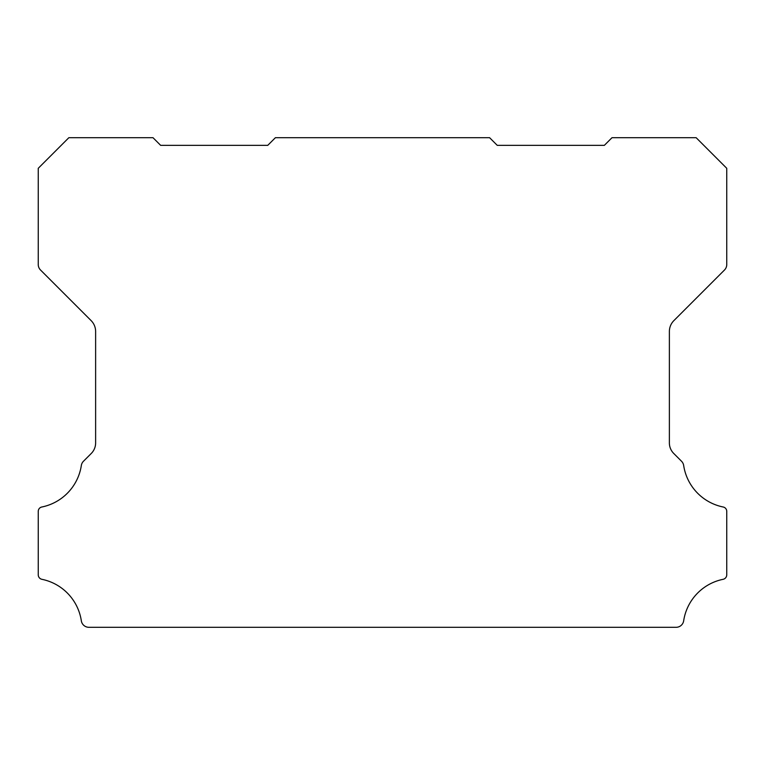 <?xml version="1.0" encoding="UTF-8"?>
<svg xmlns="http://www.w3.org/2000/svg" width="765" height="765" viewBox="0 0 765 765"><rect width="100%" height="100%" fill="white"/><g stroke="black" fill="none" stroke-linecap="round" stroke-linejoin="round"><path stroke-width="1.15" d="M38.25 511.345A4.427 4.427 0 0 1 41.922 506.985A50.031 50.031 0 0 0 81.329 465.503A7.698 7.698 0 0 1 83.5 461.228L91.15 453.578A14.927 14.927 0 0 0 95.625 442.763L95.625 331.465A15.386 15.386 0 0 0 91.15 320.64L40.497 269.988A7.765 7.765 0 0 1 38.25 264.585L38.25 168.3L68.85 137.7L153 137.7L160.65 145.35L267.75 145.35L275.4 137.7L489.6 137.7L497.25 145.35L604.35 145.35L612 137.7L696.15 137.7L726.75 168.3L726.75 264.585A7.765 7.765 0 0 1 724.512 269.988L673.86 320.64A15.386 15.386 0 0 0 669.375 331.465L669.375 442.763A14.927 14.927 0 0 0 673.86 453.578L681.5 461.228A7.698 7.698 0 0 1 683.671 465.503A50.031 50.031 0 0 0 723.078 506.985A4.427 4.427 0 0 1 726.75 511.479L726.75 574.831A4.58 4.58 0 0 1 723.078 579.315A50.002 50.002 0 0 0 683.671 620.798A7.64 7.64 0 0 1 676.117 627.3L88.883 627.3A7.64 7.64 0 0 1 81.329 620.798A50.002 50.002 0 0 0 41.922 579.315A4.58 4.58 0 0 1 38.25 574.831L38.25 511.479A4.427 4.427 0 0 1 38.25 511.345"/></g></svg>
